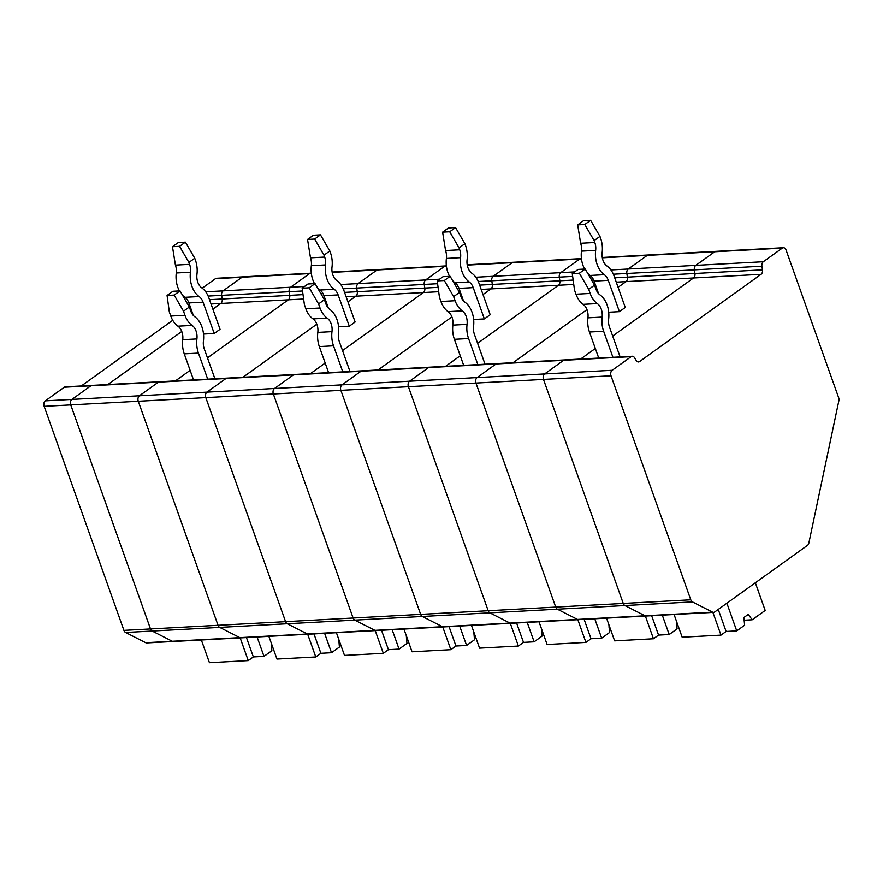 <?xml version="1.0" encoding="UTF-8"?>
<svg xmlns="http://www.w3.org/2000/svg" width="883" height="883" viewBox="0 0 883 883"><rect width="100%" height="100%" fill="white"/><g stroke="black" fill="none" stroke-linecap="round" stroke-linejoin="round"><path stroke-width="1.32" d="M107.881 384.535L181.777 331.478L107.881 384.535M212.88 309.138L220.783 303.454L212.88 309.138M190.529 307.527L189.735 308.09M172.737 320.297L81.302 385.97M145.717 642.703L577.515 619.425L557.383 609.193L489.844 612.835L509.977 623.056L489.844 612.835A4.117 2.804 -93.1 0 1 488.189 610.727L408.41 386.699A4.117 2.804 -93.1 0 1 409.569 381.202L428.531 367.593A4.117 2.804 -93.1 0 1 429.624 367.185L294.558 374.469A4.117 2.804 -93.1 0 0 293.454 374.878L158.388 382.151L139.426 395.772L158.388 382.151A4.117 2.804 -93.1 0 1 159.492 381.754L227.019 378.112A4.117 2.804 86.9 0 0 225.927 378.509L206.964 392.129L274.503 388.487A4.117 2.804 86.9 0 0 273.344 393.984L340.871 390.341A4.117 2.804 86.9 0 1 342.03 384.845L360.992 371.235L293.454 374.878L274.503 388.487L342.03 384.845A4.117 2.804 86.9 0 0 340.871 390.341L420.65 614.369A4.117 2.804 86.9 0 0 422.306 616.477L354.778 620.12L374.911 630.341L354.778 620.12A4.117 2.804 -93.1 0 1 353.112 618.012L273.344 393.984A4.117 2.804 -93.1 0 1 274.503 388.487L293.454 374.878A4.117 2.804 -93.1 0 1 294.558 374.469L227.019 378.112A4.117 2.804 86.9 0 0 225.927 378.509L206.964 392.129A4.117 2.804 86.9 0 0 205.805 397.626L285.584 621.654L218.046 625.296A4.117 2.804 -93.1 0 0 219.712 627.394A4.117 2.804 -93.1 0 1 218.046 625.296L138.278 401.268A4.117 2.804 -93.1 0 1 139.426 395.772L206.964 392.129A4.117 2.804 86.9 0 0 205.805 397.626L285.584 621.654A4.117 2.804 86.9 0 0 287.24 623.751L219.712 627.394L239.845 637.625L219.712 627.394L152.174 631.036A4.117 2.804 -93.1 0 1 150.507 628.939A4.117 2.804 86.9 0 0 152.174 631.036L172.306 641.268L152.174 631.036L125.585 632.471L145.717 642.703A4.117 2.804 -93.1 0 0 146.766 642.923L173.355 641.5A4.117 2.804 -93.1 0 1 172.306 641.268A4.117 2.804 86.9 0 0 173.355 641.5L240.882 637.857A4.117 2.804 -93.1 0 1 239.845 637.625A4.117 2.804 86.9 0 0 240.882 637.857L375.959 630.572A4.117 2.804 -93.1 0 1 374.911 630.341A4.117 2.804 86.9 0 0 375.959 630.572L511.025 623.288A4.117 2.804 -93.1 0 1 509.977 623.056A4.117 2.804 86.9 0 0 511.025 623.288L646.091 616.014A4.117 2.804 -93.1 0 1 645.054 615.782A4.117 2.804 86.9 0 0 646.091 616.014L713.63 612.372A4.117 2.804 86.9 0 0 714.722 611.963L807.504 545.341A4.117 2.804 86.9 0 0 808.872 543.001L838.85 400.805A4.117 2.804 86.9 0 0 838.64 397.659L786.08 250.055A4.117 2.804 86.9 0 0 783.376 247.726A4.117 2.804 86.9 0 0 782.283 248.123L763.32 261.743A4.117 2.804 86.9 0 0 761.908 266.213L762.482 269.856L694.943 273.498A4.117 2.804 -93.1 0 1 693.53 277.968L612.67 336.037L693.53 277.968L625.992 281.611L618.078 287.295L625.992 281.611A4.117 2.804 86.9 0 0 627.405 277.141L614.711 277.825M45.309 400.849L139.426 395.772A4.117 2.804 86.9 0 0 138.278 401.268L218.046 625.296L150.507 628.939L70.739 404.9A4.117 2.804 -93.1 0 1 71.898 399.414A4.117 2.804 86.9 0 0 70.739 404.9L150.507 628.939L123.918 630.363L44.15 406.335A4.117 2.804 -93.1 0 1 45.309 400.849L64.271 387.229A4.117 2.804 -93.1 0 1 65.364 386.831L91.953 385.396A4.117 2.804 86.9 0 0 90.861 385.794A4.117 2.804 -93.1 0 1 91.953 385.396L159.492 381.754A4.117 2.804 -93.1 0 0 158.388 382.151L90.861 385.794L71.898 399.414L90.861 385.794L64.271 387.229M202.207 288.167L215.419 278.686A4.117 2.804 -93.1 0 1 216.523 278.277L243.101 276.843A4.117 2.804 86.9 0 0 242.008 277.251A4.117 2.804 -93.1 0 1 243.101 276.843L310.639 273.211A4.117 2.804 86.9 0 0 309.536 273.609L290.584 287.229L309.536 273.609A4.117 2.804 -93.1 0 1 310.639 273.211L311.302 273.167M125.585 632.471A4.117 2.804 -93.1 0 1 123.918 630.363M303.024 294.624L289.734 295.341L289.16 291.699L289.734 295.341L222.207 298.984L221.633 295.341A4.117 2.804 -93.1 0 1 223.046 290.86A4.117 2.804 86.9 0 0 221.633 295.341L222.207 298.984A4.117 2.804 -93.1 0 1 220.783 303.454A4.117 2.804 86.9 0 0 222.207 298.984L209.503 299.668M215.419 278.686L242.008 277.251L223.046 290.86L242.008 277.251L311.346 273.509M175.419 380.893L190.121 370.341L175.419 380.893M207.461 357.88L288.322 299.812L207.461 357.88M303.62 298.995L288.322 299.812A4.117 2.804 -93.1 0 0 289.734 295.341A4.117 2.804 -93.1 0 1 288.322 299.812L211.037 303.984M302.527 290.971L289.16 291.699A4.117 2.804 -93.1 0 1 290.584 287.229L205.695 291.798M174.161 295.077L167.075 295.463L172.902 291.269L180 290.882L174.161 295.077L183.509 311.18L184.966 315.275L170.783 316.048L169.326 311.953L167.075 295.463M180 290.882L189.348 306.997L190.805 311.092A12.119 8.256 -93.1 0 0 194.768 316.721A21.81 14.856 -93.1 0 1 203.432 341.037A12.119 8.256 -93.1 0 0 204.271 348.906L214.646 378.034L213.531 378.84M207.715 379.149L198.432 353.101A21.81 14.856 -93.1 0 1 196.92 338.917L182.737 339.69A21.81 14.856 -93.1 0 0 184.26 353.862L193.532 379.922M184.966 315.275A21.81 14.856 -93.1 0 0 192.108 325.419A12.119 8.256 -93.1 0 1 196.92 338.917M192.108 325.419L177.936 326.18A12.119 8.256 -93.1 0 1 182.737 339.69M268.873 636.345L276.964 659.06L315.783 656.974L307.692 634.248M313.984 633.917L320.893 653.299L331.522 652.725L339.414 647.062L338.763 639.303M338.94 642.062L339.734 642.018M320.893 653.299L315.783 656.974M177.936 326.18A21.81 14.856 -93.1 0 1 170.783 316.048M437.593 283.697L424.237 284.414L424.811 288.057L424.237 284.414A4.117 2.804 -93.1 0 1 425.65 279.944L358.112 283.586L377.074 269.966L444.613 266.324L425.65 279.944L444.613 266.324A4.117 2.804 -93.1 0 1 445.705 265.926A4.117 2.804 86.9 0 0 444.613 266.324L446.412 266.236M439.579 279.194L425.65 279.944A4.117 2.804 -93.1 0 0 424.237 284.414L356.699 288.057A4.117 2.804 86.9 0 1 358.112 283.586A4.117 2.804 86.9 0 0 356.699 288.057L357.273 291.699L344.58 292.383M438.089 287.35L424.811 288.057A4.117 2.804 -93.1 0 1 423.387 292.538L355.86 296.169A4.117 2.804 86.9 0 0 357.273 291.699A4.117 2.804 86.9 0 1 355.86 296.169L347.946 301.854L355.86 296.169L346.114 296.699M307.383 633.983L287.24 623.751L307.383 633.983A4.117 2.804 86.9 0 0 308.421 634.215A4.117 2.804 86.9 0 1 307.383 633.983M332.129 272.052L378.178 269.569A4.117 2.804 86.9 0 0 377.074 269.966L358.112 283.586L340.772 284.514M316.842 324.193L242.957 377.251L316.842 324.193M189.348 306.997L183.509 311.18M331.522 652.725L324.624 633.343M208.145 296.059L289.16 291.699A4.117 2.804 -93.1 0 1 290.584 287.229L304.514 286.478M188.918 262.439L179.569 246.335L172.483 246.71L175.419 265.121A12.119 8.256 86.9 0 1 176.269 272.99L190.441 272.229A12.119 8.256 86.9 0 0 189.602 264.348L188.918 262.439L194.757 258.244L195.441 260.165A21.81 14.856 86.9 0 1 196.953 274.337A12.119 8.256 86.9 0 0 201.766 287.847A21.81 14.856 86.9 0 1 208.907 297.979L220.055 329.293L214.216 333.487L203.509 334.061M193.344 315.452L188.885 302.935A12.119 8.256 86.9 0 0 184.922 297.306L199.105 296.545A12.119 8.256 86.9 0 1 203.068 302.174L214.216 333.487M190.441 272.229A21.81 14.856 86.9 0 0 199.105 296.545M172.483 246.71L178.322 242.527L185.408 242.141L194.757 258.244M179.569 246.335L185.408 242.141M176.269 272.99A21.81 14.856 86.9 0 0 179.448 290.915M182.483 295.165A21.81 14.856 86.9 0 0 184.922 297.306M271.401 645.705L272.196 645.661M246.456 637.559L253.355 656.941L263.995 656.367L271.887 650.705L271.224 642.945M253.355 656.941L248.255 660.605L240.165 637.89M201.346 639.987L209.437 662.703L248.255 660.605M263.995 656.367L257.085 636.985M612.173 370.286L631.135 356.666L563.597 360.308L544.634 373.928L612.173 370.286A4.117 2.804 86.9 0 0 611.014 375.783L690.782 599.811A4.117 2.804 86.9 0 0 692.449 601.908L624.91 605.55L645.054 615.782L624.91 605.55A4.117 2.804 -93.1 0 1 623.255 603.453L543.475 379.414A4.117 2.804 -93.1 0 1 544.634 373.928L563.597 360.308A4.117 2.804 -93.1 0 1 564.701 359.911L497.162 363.553A4.117 2.804 86.9 0 0 496.058 363.951L477.107 377.571L496.058 363.951L428.531 367.593L409.569 381.202L477.107 377.571A4.117 2.804 86.9 0 0 475.948 383.056L555.716 607.085L420.65 614.369A4.117 2.804 86.9 0 0 422.306 616.477L442.449 626.698A4.117 2.804 86.9 0 0 443.487 626.93A4.117 2.804 86.9 0 1 442.449 626.698L422.306 616.477L489.844 612.835A4.117 2.804 -93.1 0 1 488.189 610.727L408.41 386.699L340.871 390.341L420.65 614.369L285.584 621.654A4.117 2.804 86.9 0 0 287.24 623.751L354.778 620.12A4.117 2.804 -93.1 0 1 353.112 618.012L273.344 393.984L44.15 406.335M343.211 288.785L356.699 288.057L357.273 291.699L424.811 288.057A4.117 2.804 -93.1 0 1 423.387 292.538L342.538 350.595L423.387 292.538L438.685 291.71M446.379 265.893L378.178 269.569A4.117 2.804 86.9 0 0 377.074 269.966L332.185 272.383M325.187 363.056L310.485 373.608L325.187 363.056M323.995 255.154L314.646 239.05L307.549 239.436L310.485 257.836A12.119 8.256 86.9 0 1 311.335 265.706L325.518 264.944A12.119 8.256 86.9 0 0 324.668 257.074L323.995 255.154L329.823 250.971L330.507 252.88A21.81 14.856 86.9 0 1 332.019 267.052A12.119 8.256 86.9 0 0 336.831 280.562A21.81 14.856 86.9 0 1 343.973 290.706L355.121 322.008L349.293 326.202L338.575 326.776M328.421 308.178L323.962 295.65A12.119 8.256 86.9 0 0 319.988 290.021L318.829 290.099M349.293 326.202L338.134 294.889A12.119 8.256 86.9 0 0 334.171 289.26A21.81 14.856 86.9 0 1 325.518 264.944M307.549 239.436L313.388 235.242L320.474 234.856L329.823 250.971M314.646 239.05L320.474 234.856M311.335 265.706A21.81 14.856 86.9 0 0 314.514 283.631M317.549 287.88A21.81 14.856 86.9 0 0 319.988 290.021L334.171 289.26M406.467 638.42L407.262 638.387M381.522 630.274L388.432 649.667L399.061 649.093L406.953 643.42L406.301 635.672M388.432 649.667L383.321 653.332L375.231 630.617M336.412 632.703L344.502 655.418L383.321 653.332M399.061 649.093L392.162 629.7M692.449 601.908L712.581 612.14L577.515 619.425A4.117 2.804 86.9 0 0 578.553 619.645A4.117 2.804 86.9 0 1 577.515 619.425L557.383 609.193A4.117 2.804 86.9 0 1 555.716 607.085A4.117 2.804 86.9 0 0 557.383 609.193L624.91 605.55A4.117 2.804 -93.1 0 1 623.255 603.453L543.475 379.414L611.014 375.783M586.974 309.624L513.089 362.692L586.974 309.624M761.908 266.213L694.369 269.856L694.943 273.498L694.369 269.856A4.117 2.804 -93.1 0 1 695.782 265.375L628.255 269.017A4.117 2.804 86.9 0 0 626.842 273.487L627.405 277.141A4.117 2.804 86.9 0 1 625.992 281.611L616.246 282.141M602.261 257.483L648.31 254.999A4.117 2.804 86.9 0 0 647.217 255.408L628.255 269.017L647.217 255.408L714.744 251.765L695.782 265.375L714.744 251.765A4.117 2.804 -93.1 0 1 715.848 251.357A4.117 2.804 86.9 0 0 714.744 251.765L782.283 248.123M762.482 269.856A4.117 2.804 86.9 0 1 761.058 274.326L639.612 361.544A4.117 2.804 86.9 0 1 638.508 361.953A4.117 2.804 86.9 0 1 636.235 360.518L634.502 357.703A4.117 2.804 86.9 0 0 632.228 356.268L564.701 359.911A4.117 2.804 -93.1 0 0 563.597 360.308L496.058 363.951A4.117 2.804 86.9 0 1 497.162 363.553L429.624 367.185A4.117 2.804 -93.1 0 0 428.531 367.593L360.992 371.235A4.117 2.804 86.9 0 1 362.096 370.827A4.117 2.804 86.9 0 0 360.992 371.235L342.03 384.845L409.569 381.202A4.117 2.804 86.9 0 0 408.41 386.699L475.948 383.056A4.117 2.804 86.9 0 1 477.107 377.571L544.634 373.928A4.117 2.804 86.9 0 0 543.475 379.414L475.948 383.056L555.716 607.085L690.782 599.811M595.33 348.487L580.628 359.05L595.33 348.487M594.127 240.595L584.778 224.492L577.692 224.867L580.628 243.267A12.119 8.256 86.9 0 1 581.467 251.147L595.65 250.386A12.119 8.256 86.9 0 0 594.811 242.505L594.127 240.595L599.965 236.401L600.639 238.322A21.81 14.856 86.9 0 1 602.162 252.494A12.119 8.256 86.9 0 0 606.963 266.004A21.81 14.856 86.9 0 1 614.115 276.136L625.263 307.45L619.425 311.644L608.718 312.218M598.553 293.609L594.093 281.092A12.119 8.256 86.9 0 0 590.131 275.463L604.303 274.701A12.119 8.256 86.9 0 1 608.277 280.33L619.425 311.644M595.65 250.386A21.81 14.856 86.9 0 0 604.303 274.701M577.692 224.867L583.52 220.684L590.617 220.297L599.965 236.401M584.778 224.492L590.617 220.297M581.467 251.147A21.81 14.856 86.9 0 0 584.656 269.072M587.692 273.322A21.81 14.856 86.9 0 0 590.131 275.463M676.61 623.862L677.404 623.817M651.654 615.705L658.563 635.098L669.204 634.524L677.084 628.862L676.433 621.102M658.563 635.098L653.453 638.762L645.374 616.047M606.555 618.144L614.634 640.859L653.453 638.762M669.204 634.524L662.294 615.131M309.227 287.792L302.141 288.178L307.979 283.984L315.065 283.609L309.227 287.792L318.575 303.907L320.032 308.001L305.86 308.763L304.403 304.668L302.141 288.178M315.065 283.609L324.414 299.712L325.871 303.807A12.119 8.256 -93.1 0 0 329.845 309.436A21.81 14.856 -93.1 0 1 338.498 333.752A12.119 8.256 -93.1 0 0 339.337 341.633L349.712 370.761L348.597 371.555M342.781 371.875L333.509 345.816A21.81 14.856 -93.1 0 1 331.986 331.644L317.814 332.405A21.81 14.856 -93.1 0 0 319.326 346.589L328.597 372.637M320.032 308.001A21.81 14.856 -93.1 0 0 327.185 318.134A12.119 8.256 -93.1 0 1 331.986 331.644M327.185 318.134L313.001 318.895A12.119 8.256 -93.1 0 1 317.814 332.405M403.95 629.06L412.041 651.786L450.86 649.689L442.769 626.974M449.061 626.632L455.959 646.025L466.599 645.451L474.491 639.778L473.829 632.029M474.005 634.789L474.8 634.745M455.959 646.025L450.86 649.689M313.001 318.895A21.81 14.856 -93.1 0 1 305.86 308.763M572.659 276.412L559.303 277.13L559.877 280.783L559.303 277.13A4.117 2.804 -93.1 0 1 560.716 272.659L493.189 276.302L512.14 262.681L579.678 259.05L560.716 272.659L579.678 259.05A4.117 2.804 -93.1 0 1 580.782 258.642A4.117 2.804 86.9 0 0 579.678 259.05L581.489 258.951M574.645 271.909L560.716 272.659A4.117 2.804 -93.1 0 0 559.303 277.13L491.765 280.772A4.117 2.804 86.9 0 1 493.189 276.302A4.117 2.804 86.9 0 0 491.765 280.772L492.339 284.425L479.646 285.11M573.155 280.066L559.877 280.783A4.117 2.804 -93.1 0 1 558.453 285.253L477.604 343.321L558.453 285.253L490.926 288.896A4.117 2.804 86.9 0 0 492.339 284.425A4.117 2.804 86.9 0 1 490.926 288.896L483.012 294.569L490.926 288.896L481.18 289.414M467.195 264.768L513.244 262.284A4.117 2.804 86.9 0 0 512.14 262.681L493.189 276.302L475.838 277.24M451.908 316.909L378.023 369.966L451.908 316.909M324.414 299.712L318.575 303.907M466.599 645.451L459.69 626.058M610.904 269.955L628.255 269.017A4.117 2.804 86.9 0 0 626.842 273.487L627.405 277.141L694.943 273.498A4.117 2.804 -93.1 0 1 693.53 277.968L761.058 274.326M613.343 274.216L694.369 269.856A4.117 2.804 -93.1 0 1 695.782 265.375L763.32 261.743M579.369 273.233L572.272 273.609L578.111 269.425L585.197 269.039L579.369 273.233L588.718 289.337L590.175 293.432L575.992 294.194L574.535 290.099L572.272 273.609M585.197 269.039L594.546 285.143L596.014 289.249A12.119 8.256 -93.1 0 0 599.976 294.878A21.81 14.856 -93.1 0 1 608.63 319.193A12.119 8.256 -93.1 0 0 609.48 327.063L619.844 356.191L618.74 356.997M612.923 357.306L603.641 331.257A21.81 14.856 -93.1 0 1 602.129 317.074L587.946 317.847A21.81 14.856 -93.1 0 0 589.458 332.019L598.74 358.068M590.175 293.432A21.81 14.856 -93.1 0 0 597.316 303.575A12.119 8.256 -93.1 0 1 602.129 317.074M597.316 303.575L583.133 304.337A12.119 8.256 -93.1 0 1 587.946 317.847M674.082 614.502L682.173 637.217L720.992 635.12L712.901 612.405M718.254 609.436L726.102 631.455L736.731 630.881L744.623 625.219L743.883 617.526L748.265 614.38L752.184 619.789L765.186 610.451L755.34 582.802M744.148 620.219L752.184 619.789M726.102 631.455L720.992 635.12M583.133 304.337A21.81 14.856 -93.1 0 1 575.992 294.194M632.228 356.268A4.117 2.804 86.9 0 0 631.135 356.666M712.581 612.14A4.117 2.804 86.9 0 0 713.63 612.372M594.546 285.143L588.718 289.337M736.731 630.881L726.886 603.232M445.562 366.335L460.253 355.772L445.562 366.335M444.304 280.518L437.206 280.893L443.045 276.699L450.131 276.324L444.304 280.518L453.652 296.622L455.109 300.717L440.926 301.478L439.469 297.383L437.206 280.893M450.131 276.324L459.48 292.428L460.937 296.522A12.119 8.256 -93.1 0 0 464.911 302.152A21.81 14.856 -93.1 0 1 473.564 326.467A12.119 8.256 -93.1 0 0 474.414 334.348L484.778 363.476L483.663 364.271M477.846 364.591L468.575 338.542A21.81 14.856 -93.1 0 1 467.063 324.359L452.88 325.121A21.81 14.856 -93.1 0 0 454.392 339.304L463.674 365.352M455.109 300.717A21.81 14.856 -93.1 0 0 462.25 310.849A12.119 8.256 -93.1 0 1 467.063 324.359M462.25 310.849L448.067 311.622A12.119 8.256 -93.1 0 1 452.88 325.121M539.016 621.787L547.107 644.502L585.926 642.405L577.835 619.689M584.127 619.347L591.025 638.74L601.665 638.166L609.557 632.504L608.906 624.745M609.071 627.504L609.866 627.46M591.025 638.74L585.926 642.405M448.067 311.622A21.81 14.856 -93.1 0 1 440.926 301.478M783.376 247.726L648.31 254.999A4.117 2.804 86.9 0 0 647.217 255.408L602.316 257.825M459.48 292.428L453.652 296.622M601.665 638.166L594.756 618.773M478.277 281.5L491.765 280.772L492.339 284.425L559.877 280.783A4.117 2.804 -93.1 0 1 558.453 285.253L573.762 284.425M581.444 258.609L513.244 262.284A4.117 2.804 86.9 0 0 512.14 262.681L467.25 265.11M459.061 247.88L449.712 231.765L442.615 232.152L445.562 250.551A12.119 8.256 86.9 0 1 446.401 258.432L460.584 257.67A12.119 8.256 86.9 0 0 459.734 249.79L459.061 247.88L464.899 243.686L465.573 245.595A21.81 14.856 86.9 0 1 467.085 259.779A12.119 8.256 86.9 0 0 471.897 273.277A21.81 14.856 86.9 0 1 479.039 283.421L490.197 314.734L484.359 318.918L473.641 319.503M463.487 300.893L459.028 288.377A12.119 8.256 86.9 0 0 455.054 282.748L453.906 282.814M484.359 318.918L473.211 287.615A12.119 8.256 86.9 0 0 469.237 281.975A21.81 14.856 86.9 0 1 460.584 257.67M442.615 232.152L448.454 227.957L455.551 227.582L464.899 243.686M449.712 231.765L455.551 227.582M446.401 258.432A21.81 14.856 86.9 0 0 449.579 276.357M452.615 280.606A21.81 14.856 86.9 0 0 455.054 282.748L469.237 281.975M541.544 631.146L542.339 631.102M516.588 622.99L523.498 642.383L534.127 641.809L542.019 636.146L541.367 628.387M523.498 642.383L518.387 646.047L510.297 623.332M471.478 625.418L479.568 648.144L518.387 646.047M534.127 641.809L527.228 622.416M198.432 353.101L184.26 353.862M323.012 293.553L320.904 293.664M324.734 297.847L323.377 297.924M188.885 302.935L203.068 302.174M175.419 265.121L189.602 264.348M323.962 295.65L338.134 294.889M310.485 257.836L324.668 257.074M594.093 281.092L608.277 280.33M580.628 243.267L594.811 242.505M333.509 345.816L319.326 346.589M458.089 286.269L455.97 286.379M459.811 290.573L458.443 290.639M603.641 331.257L589.458 332.019M637.371 361.666L639.612 361.544M468.575 338.542L454.392 339.304M590.142 275.474L588.972 275.529M593.155 278.984L591.036 279.105M594.877 283.288L593.519 283.366M459.028 288.377L473.211 287.615M445.562 250.551L459.734 249.79"/></g></svg>
